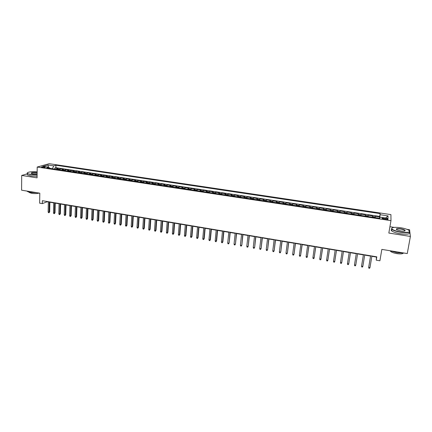<?xml version="1.0" encoding="UTF-8"?>
<svg xmlns="http://www.w3.org/2000/svg" width="432" height="432" viewBox="0 0 432 432"><rect width="100%" height="100%" fill="white"/><g stroke="black" fill="none" stroke-linecap="round" stroke-linejoin="round"><path stroke-width="0.65" d="M42.379 167.459C44.345 167.643 45.355 167.535 45.403 167.141L44.485 166.865C42.525 166.687 41.521 166.795 41.461 167.189L42.379 167.459M390.922 214.612L49.221 163.706L37.211 167.038L390.976 220.649L390.922 214.612M409.741 231.142L409.568 229.754L407.003 229.36M394.173 227.378L389.923 226.724M27.238 173.842L21.703 175.441L21.6 190.188L39.803 193.18L39.652 203.18L42.325 203.629L47.164 201.76L48.335 201.955M390.976 220.649L388.832 233.053L410.4 236.439L409.822 231.784M410.4 236.439L407.263 253.568L381.845 249.394L379.895 260.788L376.25 260.172L376.812 256.835L42.374 200.696L42.325 203.629M375.203 217.604L375.354 216.302L379.647 216.95L379.431 218.246M372.335 217.172L372.503 215.876L372.292 217.166M372.503 215.876L368.237 215.233L368.042 216.524M365.191 216.092L365.402 214.807L361.163 214.164L360.963 215.449M358.096 215.017L358.349 213.743L354.132 213.106L353.932 214.385M351.038 213.948L351.335 212.684L347.144 212.053L346.95 213.332M344.029 212.89L344.363 211.631L340.2 211.005L340.006 212.279M337.057 211.837L337.43 210.589L333.293 209.968L333.104 211.237M330.129 210.789L330.539 209.552L326.43 208.931L326.246 210.2M323.239 209.747L323.692 208.521L319.604 207.905L319.426 209.169M316.391 208.71L316.883 207.495L312.822 206.879L312.649 208.143M309.587 207.679L310.117 206.474L306.077 205.864L305.91 207.122M302.821 206.658L303.388 205.459L299.371 204.854L299.209 206.107M296.098 205.637L296.703 204.449L292.707 203.85L292.55 205.103M289.413 204.628L290.056 203.45L286.081 202.851L285.93 204.098M282.766 203.623L283.446 202.451L279.499 201.857L279.347 203.105M276.156 202.624L276.874 201.463L272.948 200.875L272.803 202.117M269.59 201.631L270.34 200.48L266.436 199.892L266.296 201.128M263.061 200.642L263.844 199.498L259.967 198.914L259.826 200.151M256.565 199.66L257.386 198.526L253.53 197.948L253.395 199.179M250.112 198.682L250.965 197.559L247.131 196.981L247.001 198.212M243.697 197.71L244.582 196.598L240.77 196.025L240.64 197.251M237.314 196.749L238.237 195.642L234.446 195.07L234.322 196.295M230.969 195.788L231.925 194.692L228.155 194.119L228.037 195.345M224.662 194.832L225.65 193.747L221.902 193.18L221.783 194.4M218.392 193.887L219.413 192.802L215.687 192.24L215.573 193.46M212.155 192.942L213.208 191.867L209.504 191.311L209.39 192.526M205.956 192.002L207.036 190.939L203.353 190.382L203.245 191.592M199.789 191.074L200.902 190.015L197.24 189.464L197.138 190.669M193.66 190.145L194.805 189.097L191.16 188.546L191.063 189.751M187.564 189.221L188.741 188.179L185.117 187.634L185.02 188.838M181.505 188.303L182.709 187.272L179.102 186.732L179.01 187.931M175.473 187.391L176.71 186.37L173.124 185.83L173.038 187.024M169.479 186.489L170.743 185.468L167.184 184.934L167.098 186.127M163.517 185.587L164.813 184.577L161.271 184.043L161.19 185.231M157.594 184.691L158.911 183.686L155.39 183.157L155.309 184.345M151.697 183.794L153.047 182.801L149.542 182.277L149.467 183.46M145.832 182.909L147.215 181.926L143.726 181.397L143.656 182.579M140.006 182.029L141.41 181.051L137.943 180.527L137.878 181.705M134.206 181.154L135.643 180.182L132.192 179.658L132.127 180.835M128.439 180.279L129.902 179.312L126.473 178.799L126.409 179.971M122.704 179.41L124.195 178.454L120.782 177.941L120.722 179.113M117.002 178.551L118.514 177.601L115.123 177.088L115.069 178.254M111.332 177.692L112.871 176.747L109.496 176.24L109.442 177.406M105.689 176.839L107.255 175.9L103.896 175.397L103.847 176.558M100.078 175.986L101.666 175.063L98.329 174.555L98.285 175.716M94.495 175.144L96.109 174.22L92.794 173.723L92.75 174.879M88.943 174.307L90.585 173.389L87.286 172.892L87.242 174.047M83.425 173.47L85.088 172.562L81.805 172.066L81.767 173.221M77.933 172.638L79.623 171.736L76.356 171.245L76.318 172.395M72.468 171.812L74.185 170.921L70.934 170.429L70.902 171.574M67.036 170.991L68.774 170.105L65.54 169.614L65.513 170.759M61.63 170.176L63.391 169.29L60.178 168.809L60.151 169.949M385.862 218.398L384.237 218.155C382.493 217.955 381.764 218.068 382.045 218.506L385.835 219.429C387.585 219.634 388.314 219.515 388.028 219.078L385.862 218.398L385.69 219.407M49.594 168.35L48.913 167.249L46.64 167.908L379.847 218.306L379.922 217.156L379.696 218.284M48.913 167.249L42.984 166.358L47.893 164.981L53.752 165.861L55.933 165.229L380.155 213.619L380.079 214.715L388.033 215.908L388.006 218.376L379.922 217.156M379.647 216.95L379.685 216.421L55.879 167.697L54.842 168.005L54.815 169.144M56.257 169.36L58.039 168.485L54.842 168.005M58.401 169.684L60.178 168.809M63.79 170.5L65.54 169.614M69.206 171.32L70.934 170.429M74.65 172.141L76.356 171.245M80.125 172.973L81.805 172.066M85.628 173.804L87.286 172.892M91.163 174.641L92.794 173.723M96.725 175.484L98.329 174.555M102.319 176.326L103.896 175.397M107.941 177.179L109.496 176.24M113.594 178.033L115.123 177.088M119.281 178.891L120.782 177.941M124.994 179.755L126.473 178.799M130.745 180.625L132.192 179.658M136.523 181.499L137.943 180.527M142.333 182.38L143.726 181.397M148.176 183.265L149.542 182.277M154.051 184.151L155.39 183.157M159.959 185.047L161.271 184.043M165.899 185.944L167.184 184.934M171.877 186.851L173.124 185.83M177.881 187.758L179.102 186.732M183.924 188.671L185.117 187.634M189.999 189.589L191.16 188.546M196.106 190.512L197.24 189.464M202.252 191.446L203.353 190.382M208.429 192.38L209.504 191.311M214.645 193.32L215.687 192.24M220.898 194.265L221.902 193.18M227.183 195.215L228.155 194.119M233.501 196.171L234.446 195.07M239.863 197.132L240.77 196.025M246.256 198.099L247.131 196.981M252.688 199.071L253.53 197.948M259.162 200.054L259.967 198.914M265.669 201.037L266.436 199.892M272.214 202.025L272.948 200.875M278.797 203.024L279.499 201.857M285.417 204.023L286.081 202.851M292.081 205.033L292.707 203.85M298.782 206.048L299.371 204.854M305.521 207.063L306.077 205.864M312.304 208.089L312.822 206.879M319.129 209.12L319.604 207.905M325.987 210.163L326.43 208.931M332.894 211.205L333.293 209.968M339.838 212.258L340.2 211.005M346.826 213.311L347.144 212.053M353.857 214.375L354.132 213.106M360.931 215.444L361.163 214.164M379.739 218.068L380.079 214.715M21.703 175.441L37.066 177.849L37.211 167.038M371.855 256.306L376.466 257.078L376.25 260.172M49.869 202.214L53.698 202.856M55.22 203.116L59.081 203.764M60.604 204.017L64.498 204.671M66.015 204.925L69.941 205.583M71.458 205.843L75.416 206.507M76.928 206.761L80.919 207.43M82.431 207.684L86.454 208.359M87.955 208.613L92.016 209.293M93.517 209.547L97.605 210.233M99.106 210.487L103.232 211.178M104.728 211.432L108.886 212.128M110.376 212.377L114.572 213.084M116.057 213.332L120.285 214.045M121.77 214.294L126.031 215.006M127.51 215.255L131.814 215.978M133.288 216.227L137.624 216.956M139.093 217.204L143.467 217.939M144.931 218.182L149.342 218.927M150.806 219.17L155.25 219.915M156.708 220.163L161.19 220.914M162.643 221.157L167.168 221.918M168.615 222.161L173.173 222.928M174.62 223.171L179.215 223.943M180.657 224.186L185.29 224.964M186.727 225.207L191.403 225.99M192.834 226.233L197.548 227.021M198.974 227.264L203.726 228.064M205.151 228.301L209.941 229.106M211.361 229.343L216.194 230.153M217.604 230.391L222.48 231.212M223.889 231.449L228.803 232.276M230.207 232.508L235.165 233.345M236.558 233.577L241.564 234.419M242.951 234.652L247.995 235.499M249.383 235.732L254.47 236.585M255.847 236.817L260.977 237.681M262.348 237.908L267.527 238.777M268.893 239.009L274.109 239.884M275.47 240.111L280.735 240.997M282.091 241.223L287.399 242.12M288.749 242.347L294.106 243.243M295.445 243.47L300.85 244.377M302.184 244.604L307.633 245.516M308.961 245.738L314.458 246.661M315.781 246.883L321.322 247.817M322.639 248.038L328.228 248.978M329.54 249.199L335.178 250.144M336.479 250.36L342.166 251.316M343.467 251.537L349.202 252.499M350.492 252.715L356.276 253.687M357.561 253.903L363.388 254.885M364.684 255.101L370.537 256.084M52.439 168.782L49.464 168.14M376.515 256.786L376.466 257.078M379.685 216.421L380.155 213.619M55.879 167.697L55.933 165.229M53.752 165.861L52.445 168.593M385.587 218.009L388.033 215.908M47.893 164.981L48.481 167.184M370.586 255.793L368.685 267.359L370.607 255.798M369.97 267.581L369.549 268.294L368.836 268.169L368.685 267.359L369.97 267.581L371.903 256.014M400.826 232.027C408.505 232.848 411.043 232.178 408.445 230.024C406.582 229.041 403.942 228.274 400.529 227.718C394.821 226.989 391.9 227.297 391.765 228.652C392.645 229.986 395.663 231.115 400.826 232.027M409.574 230.936C410.378 232.643 407.452 233.091 400.793 232.292C396.425 231.547 393.466 230.569 391.916 229.365L391.511 228.825L391.997 227.983M400.75 230.931L396.819 229.786C395.534 228.701 396.792 228.366 400.599 228.776C403.175 229.225 404.692 229.792 405.157 230.472C405.097 231.147 403.628 231.298 400.75 230.931M404.833 230.92L404.714 230.391C403.974 229.824 402.592 229.37 400.567 229.03C397.796 228.679 396.409 228.836 396.403 229.5M404.098 253.049L397.138 252.779L390.145 250.76M403.277 253.147C402.538 253.967 400.394 254.124 396.835 253.616C393.73 253.049 391.63 252.283 390.533 251.321L390.236 250.798M409.169 232.292C410.287 234.112 407.408 234.608 400.523 233.793C396.16 233.048 393.206 232.065 391.657 230.85C390.998 230.229 391.084 229.738 391.916 229.376L391.657 230.85M37.147 171.844C31.217 171.493 27.918 171.914 27.248 173.108C27.47 173.626 28.642 174.058 30.775 174.409L37.109 174.755M37.103 174.971L30.667 174.614L27.243 173.545L27.335 172.773M37.12 173.896L32.816 173.81L31.331 173.41C30.969 172.557 32.805 172.298 36.839 172.627L37.136 172.676M37.13 172.903L36.742 172.832C33.534 172.519 31.703 172.697 31.244 173.362M36.936 192.71L30.472 192.386C28.706 192.089 27.578 191.7 27.076 191.225L26.951 191.068M39.247 193.088C37.174 193.649 34.636 193.73 31.628 193.325L29.176 192.478L29.052 192.094M37.087 176.272L30.656 175.921L27.232 174.841L27.238 174.128M362.842 266.35L362.432 267.062L361.719 266.938L361.562 266.128L363.447 254.594L361.616 265.745L361.562 266.128L362.842 266.35L364.732 254.81M354.488 264.902L354.65 265.712L355.352 265.837L355.757 265.124L354.488 264.902L356.324 253.395M355.822 264.746L357.61 253.611L355.822 264.746M347.452 263.687L347.62 264.492L348.316 264.616L348.716 263.903L347.452 263.687L349.245 252.207M350.519 252.423L348.716 263.903L350.536 252.428M340.459 262.478L340.632 263.282L341.329 263.407L341.712 262.694L340.459 262.478L342.214 251.03M343.478 251.24L341.712 262.694L343.51 251.246M333.509 261.274L333.682 262.078L334.379 262.202L334.757 261.49L333.509 261.274L335.221 249.853M336.474 250.063L334.757 261.49L336.523 250.074M326.603 260.08L326.781 260.885L327.467 261.004L327.839 260.296L326.603 260.08L328.271 248.686M329.519 248.897L327.839 260.296L329.584 248.908M319.734 258.892L319.918 259.697L320.603 259.816L320.965 259.108L319.734 258.892L321.365 247.531M322.601 247.736L320.965 259.108L322.682 247.752M312.908 257.71L313.092 258.514L313.772 258.633L314.134 257.926L312.908 257.71L314.496 246.375M315.727 246.586L314.134 257.926L315.819 246.596M306.121 256.538L306.315 257.337L306.99 257.456L307.341 256.748L306.121 256.538L307.67 245.23M308.896 245.435L307.341 256.748L308.999 245.452M299.376 255.371L299.57 256.171L300.245 256.284L300.586 255.582L299.376 255.371L300.888 244.091M302.103 244.296L300.586 255.582L302.222 244.318M295.353 243.162L294.052 254.07L293.539 255.123L293.873 254.421L292.669 254.21L294.143 242.957M294.052 254.07L295.483 243.184M293.539 255.123L292.869 255.01L292.669 254.21M288.641 242.033L287.393 252.92L286.87 253.967L287.199 253.265L286.006 253.06L287.437 241.834M287.393 252.92L288.787 242.06M286.87 253.967L286.205 253.854L286.006 253.06M281.966 240.916L280.768 251.775L280.244 252.823L280.568 252.121L279.374 251.915L280.773 240.716M280.768 251.775L282.128 240.943M280.244 252.823L279.585 252.704L279.374 251.915M275.335 239.803L274.185 250.641L273.656 251.678L273.969 250.976L272.786 250.776L274.147 239.603M274.185 250.641L275.508 239.83M273.656 251.678L272.997 251.564L272.786 250.776M268.742 238.696L267.64 249.507L267.106 250.544L267.413 249.842L266.236 249.642L267.559 238.496M267.64 249.507L268.925 238.729M267.106 250.544L266.452 250.43L266.236 249.642M262.186 237.595L261.133 248.384L260.593 249.415L260.896 248.719L259.724 248.513L261.009 237.4M261.133 248.384L262.381 237.627M260.593 249.415L259.945 249.302L259.724 248.513M255.668 236.498L254.664 247.266L254.119 248.292L254.416 247.595L253.255 247.396L254.502 236.304M254.664 247.266L255.879 236.536M254.119 248.292L253.476 248.184L253.255 247.396M249.188 235.413L248.233 246.154L247.682 247.18L247.973 246.483L246.818 246.283L248.027 235.219M248.233 246.154L249.41 235.451M247.682 247.18L247.039 247.066L246.818 246.283M242.746 234.333L241.839 245.052L241.283 246.067L241.564 245.376L240.419 245.176L241.591 234.139M241.839 245.052L242.984 234.371M241.283 246.067L240.646 245.959L240.419 245.176M236.342 233.258L235.478 243.95L234.922 244.966L235.197 244.274L234.052 244.075L235.197 233.064M235.478 243.95L236.59 233.296M234.922 244.966L234.284 244.858L234.052 244.075M229.975 232.189L229.154 242.86L228.593 243.869L228.863 243.178L227.729 242.978L228.836 231.995M229.154 242.86L230.234 232.232M228.593 243.869L227.966 243.761L227.729 242.978M223.646 231.125L222.566 242.087L222.869 241.774L222.307 242.779L222.566 242.087L221.438 241.893L222.507 230.936M222.869 241.774L223.916 231.169M222.307 242.779L221.675 242.671L221.438 241.893M217.35 230.067L216.308 241.007L216.621 240.694L216.049 241.699L216.308 241.007L215.185 240.813L216.221 229.878M216.621 240.694L217.631 230.116M216.049 241.699L215.428 241.591L215.185 240.813M211.091 229.019L210.082 239.927L210.406 239.62L209.833 240.619L210.082 239.927L208.964 239.738L209.968 228.83M210.406 239.62L211.383 229.068M209.833 240.619L209.212 240.511L208.964 239.738M204.871 227.972L203.893 238.858L204.228 238.55L203.65 239.549L203.893 238.858L202.781 238.669L203.753 227.788M204.228 238.55L205.173 228.026M203.65 239.549L203.035 239.441L202.781 238.669M198.682 226.935L197.737 237.794L198.083 237.492L197.5 238.48L197.737 237.794L196.636 237.605L197.57 226.746M198.083 237.492L198.995 226.989M197.5 238.48L196.889 238.378L196.636 237.605M192.532 225.904L191.619 236.736L191.975 236.434L191.387 237.422L191.619 236.736L190.523 236.547L191.425 225.715M191.975 236.434L192.856 225.958M191.387 237.422L190.777 237.319L190.523 236.547M186.413 224.878L185.533 235.683L185.9 235.386L185.306 236.369L185.533 235.683L184.442 235.494L185.312 224.689M185.9 235.386L186.748 224.932M185.306 236.369L184.702 236.266L184.442 235.494M180.328 223.852L179.48 234.635L179.858 234.344L179.264 235.321L179.48 234.635L178.394 234.452L179.237 223.673M179.858 234.344L180.679 223.911M179.264 235.321L178.659 235.219L178.394 234.452M174.28 222.836L173.464 233.599L173.848 233.302L173.248 234.279L173.464 233.599L172.384 233.41L173.194 222.658M173.848 233.302L174.641 222.901M173.248 234.279L172.649 234.176L172.384 233.41M168.264 221.827L167.481 232.562L167.875 232.27L167.27 233.242L167.481 232.562L166.406 232.378L167.184 221.648M167.875 232.27L168.637 221.891M167.27 233.242L166.676 233.14L166.406 232.378M162.281 220.822L161.53 231.53L161.935 231.244L161.325 232.216L161.53 231.53L160.461 231.347L161.212 220.644M161.935 231.244L162.664 220.887M161.325 232.216L160.736 232.114L160.461 231.347M156.335 219.829L155.612 230.51L156.028 230.224L155.417 231.19L155.612 230.51L154.553 230.326L155.266 219.645M156.028 230.224L156.724 219.893M155.417 231.19L154.829 231.088L154.553 230.326M150.422 218.835L149.726 229.489L150.152 229.208L149.537 230.17L149.726 229.489L148.673 229.311L149.359 218.657M150.152 229.208L150.822 218.9M149.537 230.17L148.948 230.067L148.673 229.311M144.536 217.847L143.878 228.479L144.31 228.199L143.689 229.16L143.878 228.479L142.825 228.296L143.483 217.669M144.31 228.199L144.947 217.917M143.689 229.16L143.105 229.057L142.825 228.296M138.688 216.864L138.056 227.475L138.494 227.194L137.873 228.15L138.056 227.475L137.014 227.291L137.641 216.686M138.494 227.194L139.109 216.934M137.873 228.15L137.295 228.047L137.014 227.291M132.872 215.887L132.268 226.471L132.716 226.195L132.095 227.151L132.268 226.471L131.231 226.292L131.825 215.714M132.716 226.195L133.304 215.962M132.095 227.151L131.517 227.048L131.231 226.292M127.084 214.915L126.511 225.477L126.97 225.202L126.344 226.152L126.511 225.477L125.48 225.299L126.047 214.742M126.97 225.202L127.526 214.99M126.344 226.152L125.766 226.055L125.48 225.299M121.333 213.948L120.787 224.483L121.252 224.219L120.62 225.158L120.787 224.483L119.761 224.311L120.301 213.775M121.252 224.219L121.781 214.024M120.62 225.158L120.053 225.061L119.761 224.311M115.609 212.992L115.09 223.501L115.565 223.236L114.934 224.176L115.09 223.501L114.07 223.322L114.583 212.819M115.565 223.236L116.068 213.068M114.934 224.176L114.367 224.078L114.07 223.322M109.917 212.036L109.431 222.523L109.912 222.259L109.274 223.193L109.431 222.523L108.416 222.345L108.896 211.864M109.912 222.259L110.387 212.112M109.274 223.193L108.713 223.096L108.416 222.345M104.258 211.086L103.799 221.546L104.29 221.287L103.648 222.221L103.799 221.546L102.789 221.373L103.243 210.913M104.29 221.287L104.738 211.167M103.648 222.221L103.086 222.124L102.789 221.373M98.631 210.141L98.194 220.579L98.696 220.32L98.053 221.249L98.194 220.579L97.189 220.406L97.616 209.968M98.696 220.32L99.117 210.222M98.053 221.249L97.492 221.152L97.189 220.406M93.031 209.201L92.626 219.618L93.134 219.359L92.486 220.288L92.626 219.618L91.622 219.44L92.027 209.029M93.134 219.359L93.528 209.282M92.486 220.288L91.93 220.19L91.622 219.44M87.458 208.267L87.08 218.657L87.599 218.403L86.945 219.326L87.08 218.657L86.087 218.484L86.459 208.094M87.599 218.403L87.966 208.348M86.945 219.326L86.395 219.229L86.087 218.484M81.923 207.333L81.567 217.701L82.096 217.453L81.443 218.371L81.567 217.701L80.579 217.534L80.93 207.166M82.096 217.453L82.436 207.419M81.443 218.371L80.892 218.279L80.579 217.534M76.415 206.41L76.086 216.756L76.621 216.502L75.962 217.42L76.086 216.756L75.103 216.583L75.422 206.242M76.621 216.502L76.939 206.496M75.962 217.42L75.416 217.328L75.103 216.583M70.934 205.492L70.632 215.811L71.172 215.563L70.513 216.481L70.632 215.811L69.655 215.644L69.952 205.324M71.172 215.563L71.469 205.578M70.513 216.481L69.973 216.383L69.655 215.644M65.48 204.574L65.21 214.877L65.756 214.628L65.097 215.541L65.21 214.877L64.233 214.704L64.503 204.412M65.756 214.628L66.026 204.665M65.097 215.541L64.552 215.444L64.233 214.704M60.064 203.666L59.81 213.943L60.367 213.7L59.702 214.607L59.81 213.943L58.844 213.775L59.087 203.504M60.367 213.7L60.61 203.758M59.702 214.607L59.168 214.51L58.844 213.775M54.67 202.759L54.448 213.014L55.01 212.771L54.34 213.678L54.448 213.014L53.482 212.846L53.703 202.597M55.01 212.771L55.226 202.856M54.34 213.678L53.806 213.581L53.482 212.846M49.307 201.857L49.108 212.09L49.68 211.847L49.005 212.749L49.108 212.09L48.146 211.923L48.341 201.695M49.68 211.847L49.874 201.955M49.005 212.749L48.476 212.657L48.146 211.923M372.438 216.454L375.3 216.886M56.911 168.826L59.054 169.15M62.278 169.636L64.433 169.96M67.673 170.451L69.838 170.775M73.1 171.266L75.276 171.596M78.554 172.093L80.741 172.422M84.035 172.919L86.238 173.254M89.548 173.75L91.762 174.085M95.094 174.587L97.319 174.922M100.667 175.43L102.902 175.765M106.267 176.272L108.518 176.612M111.899 177.125L114.161 177.466M117.563 177.979L119.837 178.324M123.26 178.837L125.545 179.183M128.984 179.701L131.285 180.052M134.741 180.571L137.052 180.922M140.53 181.445L142.852 181.796M146.351 182.326L148.689 182.677M152.204 183.211L154.553 183.562M158.085 184.097L160.45 184.453M164.003 184.988L166.379 185.35M169.954 185.89L172.346 186.251M175.943 186.791L178.346 187.153M181.958 187.699L184.372 188.066M188.012 188.611L190.442 188.978M194.098 189.535L196.538 189.902M200.216 190.458L202.673 190.825M206.372 191.387L208.84 191.759M212.56 192.321L215.044 192.694M218.786 193.261L221.287 193.639M225.045 194.206L227.561 194.584M231.341 195.156L233.869 195.534M237.676 196.112L240.219 196.495M244.042 197.073L246.602 197.456M250.447 198.04L253.022 198.428M256.894 199.012L259.481 199.4M263.374 199.989L265.977 200.383M269.892 200.972L272.511 201.371M276.448 201.965L279.083 202.36M283.041 202.959L285.692 203.359M289.678 203.958L292.34 204.363M296.347 204.968L299.03 205.373M303.059 205.983L305.759 206.388M309.814 206.998L312.525 207.409M316.607 208.024L319.334 208.435M323.438 209.056L326.182 209.471M330.313 210.092L333.072 210.514M337.23 211.14L340.006 211.556M344.185 212.188L346.977 212.609M351.184 213.246L353.997 213.667M358.225 214.31L361.055 214.736M365.31 215.379L368.156 215.806M384.07 219.164L384.237 218.155M387.968 219.434L388.028 219.078M404.714 230.391L404.6 230.996M390.598 250.965L390.533 251.321M27.232 174.841L27.243 173.545M29.182 192.127L29.176 192.478"/></g></svg>
